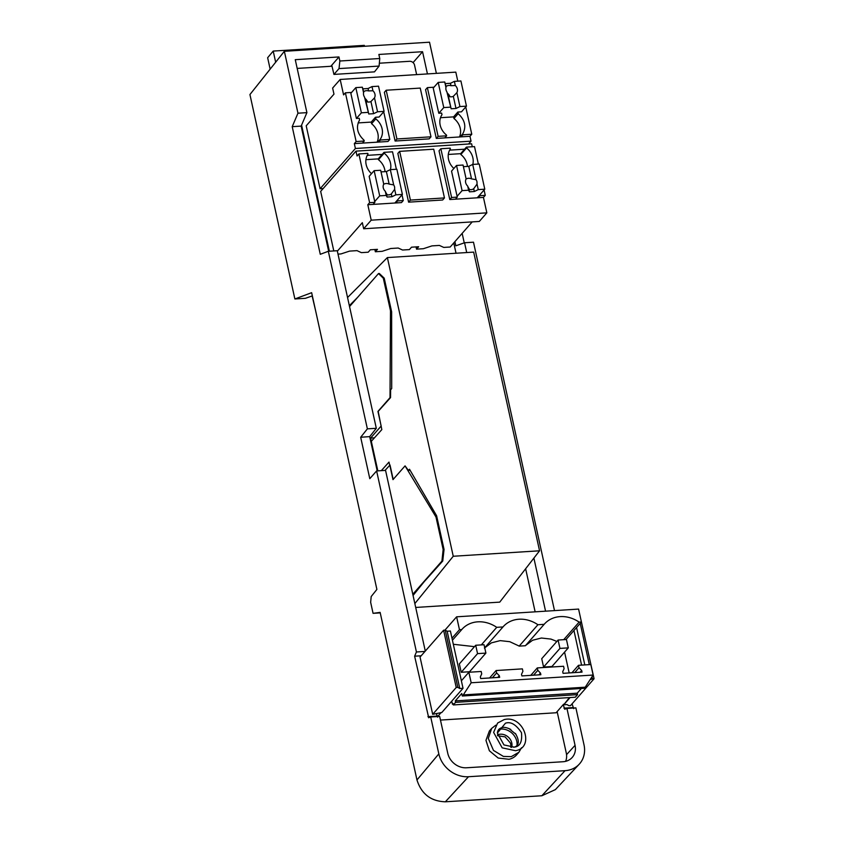 <?xml version="1.0" encoding="UTF-8"?>
<svg xmlns="http://www.w3.org/2000/svg" width="844" height="844" viewBox="0 0 844 844"><rect width="100%" height="100%" fill="white"/><g stroke="black" fill="none" stroke-linecap="round" stroke-linejoin="round"><path stroke-width="1.27" d="M521.508 747.773L518.902 752.257L511.274 756.657L503.393 756.414L493.476 750.411L488.286 738.416L491.672 728.372L495.787 725.207M515.505 750.706L502.18 747.847L493.624 732.423L497.591 723.044L504.121 719.626C523.322 714.499 535.413 747.499 515.505 750.706M514.186 747.119L503.942 744.925L497.359 733.056L505.429 723.213C510.694 721.367 516.043 724.521 521.476 732.687C522.383 741.813 519.957 746.624 514.186 747.119M511.664 747.373A10.16 8.693 41.3 0 0 511.401 741.644A10.16 8.693 41.3 0 0 499.099 734.385A10.16 8.693 41.3 0 0 497.464 734.913M510.842 747.341A10.16 8.693 41.3 0 0 510.303 742.899L505.113 736.865L497.601 735.736M498.741 729.374A14.137 12.09 -138.7 0 1 499.11 729.29A14.137 12.09 41.3 0 1 516.992 745.389M491.672 728.372L489.372 730.999L485.965 740.378L489.372 750.78L498.213 758.049L508.974 759.284A18.114 15.498 41.3 0 0 516.602 754.884L518.912 752.268M394.654 189.309L394.612 187.083A6.182 5.286 41.3 0 0 393.684 184.91L389.147 184.097A6.182 5.286 41.3 0 0 384.199 184.013L383.735 184.161A6.182 5.286 41.3 0 0 383.26 187.801A6.182 5.286 41.3 0 0 385.307 191.282L386.541 194.637A6.182 5.286 41.3 0 0 391.321 193.941L394.654 189.309L395.878 194.827L402.398 194.415L394.844 203.024M380.665 170.256L383.735 184.161L380.665 170.256L374.145 170.667L379.694 195.85L386.214 195.439L385.307 191.282M387.227 194.806L385.571 192.094M477.039 184.087L476.997 181.861A6.182 5.286 41.3 0 0 476.069 179.688L471.532 178.875A6.182 5.286 41.3 0 0 466.584 178.801L466.12 178.939A6.182 5.286 41.3 0 0 465.645 182.578A6.182 5.286 41.3 0 0 467.692 186.07L468.926 189.425A6.182 5.286 41.3 0 0 473.706 188.729L477.039 184.087L478.263 189.605L484.783 189.193L477.229 197.812M463.05 165.044L466.12 178.939L463.05 165.044L456.53 165.456L462.079 190.628L468.599 190.216L467.692 186.07M469.612 189.583L467.956 186.872M456.878 92.661A6.182 5.286 41.3 0 0 457.342 89.021A6.182 5.286 41.3 0 0 455.306 85.529L450.981 85.698A6.182 5.286 41.3 0 0 446.202 86.394L445.948 87.502A6.182 5.286 41.3 0 0 445.991 89.738A6.182 5.286 41.3 0 0 446.919 91.912L448.375 96.237A6.182 5.286 41.3 0 0 453.323 96.321L456.878 92.661L459.938 106.555L466.468 106.144L460.908 80.971L454.388 81.383L455.306 85.529M374.493 97.872A6.182 5.286 41.3 0 0 374.958 94.233A6.182 5.286 41.3 0 0 372.921 90.751L368.596 90.92A6.182 5.286 41.3 0 0 363.817 91.606L363.564 92.724A6.182 5.286 41.3 0 0 363.606 94.95A6.182 5.286 41.3 0 0 364.534 97.123L365.99 101.459A6.182 5.286 41.3 0 0 370.938 101.533L374.493 97.872L377.553 111.777L384.083 111.366L378.523 86.183L372.004 86.594L372.921 90.751M416.968 779.961L438.827 753.882L430.714 716.978L439.661 716.419L447.774 753.323A16.764 14.348 41.3 0 0 466.553 767.776L563.064 761.731A16.764 14.348 41.3 0 0 572 757.68A16.764 14.348 41.3 0 0 575.059 745.347L566.946 708.443L575.882 707.884L584.006 744.788A26.512 22.672 -138.7 0 1 579.163 764.274A26.512 22.672 -138.7 0 1 565.026 770.678L541.848 795.755L445.347 801.8C430.915 801.304 421.451 794.025 416.968 779.961L380.127 612.385L373.069 613.335L370.653 602.331L371.191 596.55L376.888 589.407L311.647 292.689L294.873 298.966L249.929 94.539L284.354 51.294L429.522 42.2L436.38 73.365M430.714 716.978L428.625 717.748M428.699 717.727L414.626 656.189L416.43 651.979L376.624 470.941L369.788 478.675L360.683 437.255L367.372 428.857L328.327 251.28L320.277 254.297L292.214 126.663L297.964 113.201L284.354 51.294M373.069 613.335L380.233 612.892M367.372 428.857L376.308 428.298L369.683 436.622L377.215 470.91M328.327 251.28L337.262 250.721L376.308 428.298M413.075 62.604L422.559 51.716L378.861 54.449L379.758 58.51L379.093 66.075L374.483 71.867L333.939 74.409L339.014 68.586L339.858 61.011L338.961 56.949L295.263 59.681L306.91 112.642L301.15 126.104L328.675 251.259M379.093 66.075L339.014 68.586M333.939 74.409L331.766 65.21L338.961 56.949M565.026 770.678L468.515 776.723A26.512 22.672 41.3 0 1 438.827 753.882M541.848 795.755L555.363 789.636L579.163 764.274M379.758 58.51L339.858 61.011M331.766 65.21L330.827 66.286M566.946 708.443L564.678 709.224M564.763 709.213L563.191 704.698M545.562 611.183L533.893 558.095M466.711 252.556L464.559 242.755L473.495 242.196L554.497 610.613M454.905 241.627L455.823 245.804L464.559 242.755M427.444 73.924L422.559 51.716M376.624 470.941L385.56 470.382L425.292 651.093M436.295 713.518L437.635 717.168M424.986 651.441L416.43 651.979M421.188 655.777L414.626 656.189M301.15 126.104L292.214 126.663M306.91 112.642L297.964 113.201M462.153 233.366L464.242 242.861M572.063 703.854L573.698 708.644M312.354 295.885L305.433 298.312L294.873 298.966M369.683 436.622L360.683 437.255M349.543 306.562L378.502 273.551L379.336 273.498L384.22 278.172L391.648 311.879L391.711 388.504L390.624 389.844L390.54 397.608L378.186 411.397L381.826 429.607L371.318 441.328L370.6 438.078L374.451 437.836M349.342 305.655L357.698 297.278M410.121 470.298L408.39 470.403L409.519 469.264L436.612 515.747L444.049 549.444L442.752 561.017L424.3 581.59L413.064 595.442M381.319 470.646L388.989 462.101L389.654 465.139M395.119 141.032L396.933 138.975L430.989 136.812L429.174 138.88L395.119 141.032L384.368 92.302L386.183 90.234L420.238 88.082L430.989 136.812M377.099 142.172A16.015 13.694 41.3 0 0 371.582 123.709L375.812 118.898L375.453 117.274L371.223 122.085L358.099 122.918M375.453 117.274L379.104 117.042L384.083 111.366M377.553 111.777L373.618 113.687L368.754 113.993L364.534 97.123M377.711 142.14L380.285 139.197L380.465 140.009L378.661 142.077L354.332 143.617L356.136 141.549L364.249 141.043L364.07 140.231C357.212 133.795 355.714 127.033 359.597 119.922L359.238 118.297L356.4 118.476L361.38 112.801L367.9 112.389M367.573 101.955A6.182 5.286 41.3 0 0 364.914 98.4M363.637 91.637L362.35 87.206L355.82 87.618L350.84 93.304L356.4 118.476M370.938 101.533L373.618 113.687M365.99 101.459L368.754 113.993M372.004 86.594L368.058 88.514L368.596 90.92M368.058 88.514L363.194 88.82M363.564 92.724L362.35 87.206M361.38 112.801L355.82 87.618M459.484 136.96A16.015 13.694 41.3 0 0 453.966 118.498L453.608 116.873L440.484 117.706M453.608 116.873L457.838 112.052L461.489 111.819L466.468 106.144M459.938 106.555L456.003 108.475L451.139 108.781L446.919 91.912M436.306 138.427L438.12 136.359L427.37 87.628L425.566 89.696L436.306 138.427L444.82 137.888L446.634 135.821L446.455 135.008A16.015 13.694 41.3 0 1 441.982 114.71L441.623 113.085L438.785 113.265L443.765 107.578L450.285 107.167M449.957 96.733A6.182 5.286 41.3 0 0 447.299 93.178M446.022 86.426L444.735 81.995L438.205 82.406L433.225 88.082L438.785 113.265M453.323 96.321L456.003 108.475M448.375 96.237L451.139 108.781M454.388 81.383L450.443 83.292L450.981 85.698M450.443 83.292L445.579 83.598M445.948 87.502L444.735 81.995M443.765 107.578L438.205 82.406M371.582 123.709L371.223 122.085M380.285 139.197A16.015 13.694 41.3 0 0 375.812 118.898M468.547 144.007L471.036 141.17L469.96 136.295L471.775 134.228L465.751 106.956M323.157 188.56L320.087 188.75L355.408 148.491L471.036 141.17M469.96 136.295L461.046 136.865L462.85 134.797L462.67 133.985L460.096 136.918M453.966 118.498L458.197 113.676L457.838 112.052M351.61 92.429L345.396 92.819L343.582 94.887L340.174 79.452L332.631 88.061L333.971 94.148L306.203 125.809L320.087 188.75M356.136 141.549L345.396 92.819M380.465 140.009L389.791 139.418L387.976 141.486L378.661 142.077M383.703 111.798L389.791 139.418M438.12 136.359L446.634 135.821M458.197 113.676C465.055 120.101 466.553 126.874 462.67 133.985M462.85 134.797L471.775 134.228M427.37 87.628L433.995 87.206M396.933 138.975L386.183 90.234M362.435 143.1L364.249 141.043M461.046 136.865L444.82 137.888M457.796 81.161L455.813 72.13L340.174 79.452M355.408 148.491L354.332 143.617M453.882 168.462A16.015 13.694 41.3 0 1 450.358 148.966L450.179 148.154L440.853 148.744L451.603 197.485L449.789 199.543L455.465 199.184L457.279 197.116L451.54 171.132L456.53 165.456M463.905 166.648L468.768 166.342L472.703 164.432L479.234 164.01L484.783 189.193M471.532 178.875L468.768 166.342M458.25 199.005L455.475 199.173M472.703 164.432L476.069 179.688M468.599 190.216L469.454 191.831L468.926 189.425M469.454 191.831L474.317 191.514L473.706 188.729M474.317 191.514L478.263 189.605M457.1 196.304L462.079 190.628M479.803 194.869L479.983 195.681L478.168 197.749L483.443 197.412L486.84 212.846L479.297 221.445L363.669 228.766L362.329 222.679L337.357 251.143M375.865 204.227L373.09 204.396L374.894 202.338L369.155 176.343L374.145 170.667M381.52 171.87L386.383 171.554L390.318 169.644L396.849 169.233L402.398 194.415M389.147 184.097L386.383 171.554M390.318 169.644L393.684 184.91M386.214 195.439L387.069 197.042L386.541 194.637M387.069 197.042L391.933 196.736L391.321 193.941M391.933 196.736L395.878 194.827M374.715 201.526L379.694 195.85M397.418 200.091L397.598 200.904L395.783 202.961L401.459 202.602L403.274 200.545L397.598 200.904M374.852 249.507L375.348 251.755L377.458 249.349L370.316 249.792L368.206 252.208L361.38 252.641L357.001 250.636L349.564 251.111L340.965 253.928L338.011 254.118M416.039 246.902L416.535 249.149L418.645 246.733L411.513 247.186L409.403 249.592L402.567 250.024L398.199 248.03L390.761 248.505L382.163 251.322L375.348 251.755M382.195 154.41L384.009 152.353L384.189 153.165L378.45 159.695L378.27 158.883L382.195 154.41L367.256 155.359M385.054 171.638A16.015 13.694 41.3 0 0 378.45 159.695M390.413 169.644A16.015 13.694 41.3 0 0 384.189 153.165M333.802 250.942L320.667 191.388L355.989 151.129L357.065 156.003L358.869 153.935L369.619 202.676L367.815 204.733L395.783 202.961M472.271 146.761L471.617 143.807L355.989 151.129M358.869 153.935L367.794 153.376L367.973 154.188A16.015 13.694 41.3 0 0 371.497 173.674M464.58 149.198L466.394 147.13L466.574 147.943L460.835 154.484L460.655 153.671L464.58 149.198L449.641 150.137M410.406 200.091L444.461 197.929L442.657 199.996L408.601 202.159L410.406 200.091L399.655 151.361L397.851 153.418L408.601 202.159M399.655 151.361L433.721 149.198L444.461 197.929M451.603 197.485L457.279 197.116M460.655 153.671L448.291 154.452M467.439 166.426A16.015 13.694 41.3 0 0 460.835 154.484M384.009 152.353L392.523 151.804L396.374 169.264M402.018 194.848L403.274 200.545M378.27 158.883L365.906 159.664M472.798 164.422A16.015 13.694 41.3 0 0 466.574 147.943M440.853 148.744L439.038 150.812L449.789 199.543M455.465 199.184L478.168 197.749M374.894 202.338L369.619 202.676M484.076 190.005L485.258 195.354L479.983 195.681M466.394 147.13L474.507 146.613L478.358 164.074M485.258 195.354L483.443 197.412M367.815 204.733L371.212 220.168L486.84 212.846M371.212 220.168L363.669 228.766M472.218 221.898L450.19 247.018L443.765 247.419L439.386 245.425L431.949 245.889L423.35 248.716L416.535 249.149M457.849 687.385L459.78 688.493L463.029 688.293L441.781 712.515L432.687 714.33L456.224 687.491L457.849 687.385L445.221 630.12L443.596 630.225L456.224 687.491M581.326 621.5L594.071 678.755L570.533 705.595L568.909 705.7L566.978 704.582L563.729 704.793L570.09 697.545M563.729 704.793L569.426 697.587M441.117 712.558L437.625 716.545M440.462 720.08L556.122 712.758L563.602 704.223M492.368 677.795L496.631 672.942L499.3 675.706L499.659 677.331L480.679 678.534L480.331 676.909L481.713 673.881L481.185 671.476L468.853 672.257L471.174 682.764L593.132 675.042L585.23 687.195L463.282 694.918L471.174 682.764M530.77 675.369L537.29 667.92L537.828 670.326L540.498 673.101L540.856 674.725L521.877 675.928L521.518 674.303L522.911 671.275L522.373 668.87L496.103 670.537L496.631 672.942M571.958 672.752L578.488 665.315L579.016 667.72L581.685 670.495L582.043 672.119L563.064 673.322L562.716 671.697L564.098 668.67L563.57 666.264L537.29 667.92M463.282 694.918L462.312 696.015L584.27 688.293L585.23 687.195M462.312 696.015L461.752 693.494L455.264 700.9L577.222 693.177L581.337 688.482M455.264 700.9L455.591 702.356L577.549 694.633L577.222 693.177M455.591 702.356L453.323 704.94L575.281 697.218L577.549 694.633M432.687 714.33L420.048 657.065L443.596 630.225M591.992 676.782L592.456 678.861L594.071 678.755M580.208 623.357L589.312 664.629M581.685 670.495L580.155 672.235M579.016 667.72L574.753 672.584M537.828 670.326L533.566 675.189M540.498 673.101L538.968 674.841M489.573 677.975L496.103 670.537M499.3 675.706L497.77 677.458M590.104 679.694L592.456 678.861M576.568 627.503L584.818 664.914M578.488 665.315L590.811 664.534L593.132 675.042M463.029 688.293L461.373 680.791L468.853 672.257M453.144 704.118L452.395 704.17L451.74 701.164M452.395 704.17L453.006 703.474L453.323 704.94M459.78 688.493L447.151 631.238L445.221 630.12M461.373 680.791L450.401 631.027L447.151 631.238M456.625 616.816L459.474 629.698L461.773 629.55A28.844 24.666 -138.7 0 1 461.963 629.329A28.844 24.666 -138.7 0 1 496.736 627.335L502.971 626.944A28.844 24.666 -138.7 0 1 503.161 626.723A28.844 24.666 -138.7 0 1 537.923 624.729L544.158 624.328A28.844 24.666 -138.7 0 1 544.348 624.117A28.844 24.666 -138.7 0 1 579.121 622.112L581.421 621.975L578.583 609.083L456.625 616.816L444.936 630.141M451.983 638.233L459.474 629.698M581.579 665.125L573.941 630.5L581.421 621.975M566.018 639.541L573.941 630.5M564.573 652.106L569.173 672.932M556.871 641.44L550.953 639.087L541.415 638.022L532.606 640.248L525.601 645.481M544.158 624.328L525.39 645.734L519.155 646.124A28.844 24.666 41.3 0 0 518.838 645.913L509.755 641.693L500.218 640.628L491.408 642.854L484.414 648.097M453.312 644.267L474.476 646.652M558.095 640.037L541.732 658.689L543.578 667.055L551.934 666.528L568.286 647.875L566.44 639.509L558.095 640.037L559.941 648.403L568.286 647.875M475.71 645.259L459.347 663.911L461.193 672.278L469.549 671.74L485.901 653.098L484.055 644.732L475.71 645.259L477.556 653.625L485.901 653.098M559.941 648.403L543.578 667.055M477.556 653.625L461.193 672.278M563.708 639.678L579.121 622.112M519.155 646.124L537.923 624.729M484.72 647.738L502.971 626.944M481.323 644.9L496.736 627.335M452.426 640.216L461.773 629.55M379.346 63.216L409.593 61.295A4.42 3.777 -138.7 0 1 414.541 65.104L416.641 74.61M453.766 242.935L456.034 253.232M525.633 568.75L535.138 611.837M557.135 711.597L566.282 753.048A15.909 13.599 -138.7 0 1 565.607 761.351M297.183 68.417L331.998 66.212M539.559 550.794L453.249 556.259L387.375 257.578L473.674 252.113L539.559 550.794L499.743 602.131L415.702 607.448M414.847 603.576L453.249 556.259M387.375 257.578L347.559 297.521M385.033 470.414L390.012 465.002L393.188 479.403M389.77 465.012L392.987 479.635L405.067 465.877L408.39 470.403M378.502 273.551L383.313 278.225L390.487 310.719L390.012 397.651L377.943 411.408L381.161 426.03L370.6 438.078M329.382 251.217L301.572 125.112M405.067 465.877L435.989 517.013L443.153 549.507L441.929 561.07L412.8 594.271M444.049 549.444L443.153 549.507M442.752 561.017L441.929 561.07M436.886 516.961L435.989 517.013M390.54 397.608L390.012 397.651M384.22 278.172L383.313 278.225M391.384 310.655L390.487 310.719M508.879 728.477L516.011 734.333M270.143 69.134L267.643 57.73L273.213 51.073L364.313 45.365L364.513 46.272M312.143 295.959L315.783 311.478M275.661 62.213L273.213 51.073M566.546 754.652L575.059 745.347M445.347 801.8L468.515 776.723M436.865 716.113L427.929 716.672M563.94 708.148L572.886 707.588M371.318 441.328L377.838 470.868M513.521 747.246L513.943 747.162C515.673 746.972 521.919 744.387 515.346 733.425M497.359 733.056C497.643 730.176 499.205 728.372 502.043 727.634C503.826 726.916 506.748 727.517 510.81 729.448"/></g></svg>
